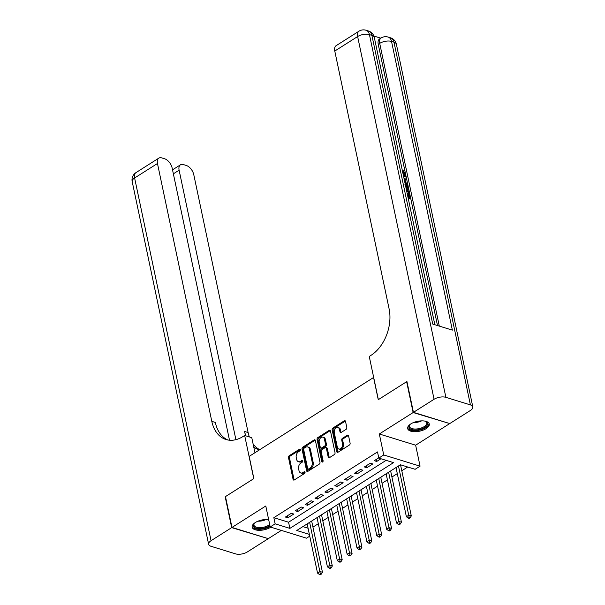 <?xml version="1.0" encoding="UTF-8"?>
<svg xmlns="http://www.w3.org/2000/svg" width="605" height="605" viewBox="0 0 605 605"><rect width="100%" height="100%" fill="white"/><g stroke="black" fill="none" stroke-linecap="round" stroke-linejoin="round"><path stroke-width="0.91" d="M300.36 449.621A0.976 0.673 -72.9 0 0 299.505 449.205L289.205 455.739A1.391 0.96 -72.9 0 0 288.494 457.561L293.085 479.357A1.391 0.96 -72.9 0 0 293.644 480.075A1.391 0.96 -72.9 0 0 294.31 479.954L304.602 473.428A0.976 0.673 -72.9 0 0 304.247 471.734L302.916 472.573A4.447 3.063 -72.9 0 1 300.791 472.951A4.447 3.063 -72.9 0 1 298.999 470.667L298.613 468.852A4.447 3.063 -72.9 0 1 300.897 463.007L302.235 462.167A0.976 0.673 -72.9 0 0 301.872 460.465L300.541 461.312A4.447 3.063 -72.9 0 1 298.416 461.691A4.447 3.063 -72.9 0 1 296.624 459.407L296.246 457.592A4.447 3.063 -72.9 0 1 298.53 451.746L299.861 450.899A0.976 0.673 -72.9 0 0 300.36 449.621M410.803 423.923A11.049 5.029 168.1 0 0 407.657 428.567A11.049 5.029 168.1 0 0 414.78 431.713A11.049 5.029 168.1 0 0 426.117 428.65A11.049 5.029 168.1 0 0 429.27 424.007A11.049 5.029 168.1 0 0 422.146 420.861A11.049 5.029 168.1 0 0 410.803 423.923M268.658 519.597A11.049 5.029 168.1 0 0 255.318 522.538A11.049 5.029 168.1 0 0 252.164 527.182A11.049 5.029 168.1 0 0 259.288 530.328A11.049 5.029 168.1 0 0 270.632 527.265A11.049 5.029 168.1 0 0 270.806 527.152M346.098 429.338A1.391 0.96 -72.9 0 0 346.809 427.508L345.523 421.39A1.391 0.96 -72.9 0 0 344.963 420.679A1.391 0.96 -72.9 0 0 344.298 420.8L332.863 428.053A1.391 0.96 -72.9 0 0 332.145 429.875L336.743 451.67A1.391 0.96 -72.9 0 0 337.303 452.389A1.391 0.96 -72.9 0 0 337.968 452.268L349.403 445.015A1.391 0.96 -72.9 0 0 350.113 443.193L348.556 435.804A1.391 0.96 -72.9 0 0 347.996 435.093A1.391 0.96 -72.9 0 0 347.33 435.207L342.438 438.315A1.391 0.96 -72.9 0 0 341.727 440.137L342.498 443.798A3.721 2.556 -72.9 0 1 341.636 447.655A3.721 2.556 -72.9 0 1 338.808 449.001A3.721 2.556 -72.9 0 1 337.31 447.087L334.285 432.741A3.721 2.556 -72.9 0 1 335.147 428.885A3.721 2.556 -72.9 0 1 337.976 427.538A3.721 2.556 -72.9 0 1 339.473 429.452L339.98 431.841A1.391 0.96 -72.9 0 0 340.539 432.552A1.391 0.96 -72.9 0 0 341.205 432.439L346.098 429.338M449.394 423.455L413.139 412.542L406.636 381.702L378.254 399.701L373.572 377.497L249.184 456.389L253.866 478.593L225.476 496.592L231.98 527.439L265.792 505.992L270.208 526.97L275.146 523.839L273.846 517.668L377.505 451.927L378.806 458.091L383.744 454.96L420.067 466.168L415.128 469.298L400.404 464.761L296.745 530.502L309.382 534.396M413.139 412.542L379.32 433.989L383.744 454.96M315.387 440.508A1.391 0.96 -72.9 0 0 314.827 439.79A1.391 0.96 -72.9 0 0 314.161 439.911L302.727 447.163A1.391 0.96 -72.9 0 0 302.008 448.986L306.606 470.788A1.391 0.96 -72.9 0 0 307.166 471.499A1.391 0.96 -72.9 0 0 307.832 471.386L319.266 464.133A1.391 0.96 -72.9 0 0 319.977 462.303L315.387 440.508M317.791 437.604L329.226 430.352A1.391 0.96 -72.9 0 1 329.891 430.238A1.391 0.96 -72.9 0 1 330.451 430.949L335.041 452.752A1.391 0.96 -72.9 0 1 334.331 454.574L329.438 457.675A1.391 0.96 -72.9 0 1 328.772 457.796A1.391 0.96 -72.9 0 1 328.212 457.077L326.352 448.245A1.391 0.96 -72.9 0 0 325.793 447.526A1.391 0.96 -72.9 0 0 325.127 447.647L321.883 449.704A1.391 0.96 -72.9 0 0 321.164 451.527L323.108 460.73A0.976 0.673 -72.9 0 1 321.747 461.592L317.08 439.434A1.391 0.96 -72.9 0 1 317.791 437.604L318.774 437.907L330.209 430.654L329.226 430.352M231.98 527.439L268.302 538.647L281.317 530.396M390.671 471.113L392.206 469.956M380.795 477.375L382.337 476.218M370.925 483.637L372.461 482.48M361.049 489.891L362.592 488.742M351.18 496.153L352.715 495.003M341.311 502.415L342.846 501.265M331.434 508.676L332.969 507.527M321.565 514.938L323.1 513.789M291.33 513.29L285.409 517.048L287.859 517.804L293.788 514.046L291.33 513.29M301.199 507.028L295.278 510.786L297.736 511.543L303.657 507.784L301.199 507.028M311.076 500.766L305.154 504.525L307.605 505.281L313.526 501.522L311.076 500.766M320.945 494.504L315.024 498.263L317.481 499.019L323.403 495.261L320.945 494.504M330.822 488.243L324.9 492.001L327.35 492.757L333.272 488.999L330.822 488.243M340.691 481.981L334.769 485.739L337.219 486.496L343.148 482.737L340.691 481.981M350.567 475.719L344.638 479.478L347.096 480.234L353.017 476.483L350.567 475.719M360.436 469.457L354.515 473.216L356.965 473.972L362.894 470.221L360.436 469.457M370.313 463.203L364.384 466.954L366.842 467.71L372.763 463.959L370.313 463.203M273.846 517.668L288.57 522.213L386.111 460.352M378.753 457.841L374.261 460.692L376.711 461.456L380.961 458.756M312.936 527.121L318.321 523.711M322.813 520.86L328.19 517.449M332.682 514.598L338.066 511.187M342.559 508.336L347.935 504.925M352.428 502.074L357.805 498.664M362.297 495.813L367.681 492.402M372.173 489.551L377.55 486.14M382.042 483.289L387.427 479.878M391.919 477.027L397.296 473.617M401.788 470.766L407.709 467.015M302.863 526.622L308.081 528.233M311.688 521.2L313.231 520.043M379.32 433.989L415.643 445.197L449.455 423.75M415.643 445.197L420.067 466.168M309.745 536.136L306.531 538.178L270.208 526.97M275.146 523.839L289.871 528.377L393.53 462.636L378.806 458.091M288.57 522.213L289.871 528.377M287.859 517.804L287.428 515.762M297.736 511.543L297.305 509.501M307.605 505.281L307.174 503.239M317.481 499.019L317.05 496.977M327.35 492.757L326.919 490.715M337.219 486.496L336.796 484.454M347.096 480.234L346.665 478.192M356.965 473.972L356.534 471.93M366.842 467.71L366.411 465.676M376.711 461.456L376.28 459.414M298.416 461.691L299.399 461.993A4.447 3.063 -72.9 0 0 301.524 461.615L300.541 461.312M302.727 460.859L301.524 461.615M300.791 472.951L301.766 473.254A4.447 3.063 -72.9 0 0 303.899 472.876L302.916 472.573M305.101 472.119L303.899 472.876M300.352 449.591L290.188 456.041A1.391 0.96 -72.9 0 0 289.477 457.864L294.068 479.659A1.391 0.96 -72.9 0 0 294.196 480.015M315.25 440.153A1.391 0.96 -72.9 0 0 315.137 440.213L303.702 447.466A1.391 0.96 -72.9 0 0 302.992 449.288L307.582 471.091A1.391 0.96 -72.9 0 0 307.718 471.446M304.149 448.184A0.976 0.673 -72.9 0 0 303.649 449.462L307.68 468.595A0.976 0.673 -72.9 0 0 308.535 469.011L309.941 468.119A4.447 3.063 -72.9 0 0 312.225 462.28L309.473 449.197A4.447 3.063 -72.9 0 0 307.68 446.913A4.447 3.063 -72.9 0 0 305.555 447.292L304.149 448.184M308.074 469.094L309.049 469.397A0.976 0.673 -72.9 0 0 309.518 469.314L308.535 469.011M307.68 446.913L308.663 447.216A4.447 3.063 -72.9 0 1 310.448 449.5L313.209 462.583A4.447 3.063 -72.9 0 1 310.925 468.421L309.518 469.314M325.793 447.526L326.776 447.829A1.391 0.96 -72.9 0 1 327.335 448.547L329.196 457.388A1.391 0.96 -72.9 0 0 329.324 457.735M318.774 437.907A1.391 0.96 -72.9 0 0 318.064 439.737L322.73 461.895A0.976 0.673 -72.9 0 0 322.737 461.91M324.416 439.071A3.721 2.556 -72.9 0 0 322.919 437.158A3.721 2.556 -72.9 0 0 320.09 438.496A3.721 2.556 -72.9 0 0 319.236 442.353L320.302 447.413A1.391 0.96 -72.9 0 0 320.854 448.123A1.391 0.96 -72.9 0 0 321.52 448.01L324.772 445.945A1.391 0.96 -72.9 0 0 325.482 444.123L324.416 439.071L325.399 439.374A3.721 2.556 -72.9 0 0 323.902 437.46L322.919 437.158M320.854 448.123L321.837 448.426A1.391 0.96 -72.9 0 0 322.503 448.313L321.52 448.01M325.399 439.374L326.466 444.425A1.391 0.96 -72.9 0 1 325.747 446.256L322.503 448.313M337.976 427.538L338.959 427.841A3.721 2.556 -72.9 0 1 340.456 429.754L340.955 432.144A1.391 0.96 -72.9 0 0 341.091 432.499M338.808 449.001L339.791 449.303A3.721 2.556 -72.9 0 0 342.619 447.965A3.721 2.556 -72.9 0 0 343.481 444.1L342.498 443.798M348.427 435.449A1.391 0.96 -72.9 0 0 348.314 435.509L343.421 438.617A1.391 0.96 -72.9 0 0 342.71 440.44L343.481 444.1M345.387 421.042A1.391 0.96 -72.9 0 0 345.281 421.103L333.839 428.355A1.391 0.96 -72.9 0 0 333.128 430.178L337.726 451.973A1.391 0.96 -72.9 0 0 337.855 452.328M307.166 523.892L317.534 573.086L320 571.521L322.457 572.277L311.658 521.041M320.332 573.82L319.349 574.447L320.325 574.75L321.315 574.122L320.332 573.82L309.631 522.327M319.349 574.447L317.534 573.086M322.457 572.277L321.315 574.122M269.921 525.601A9.559 4.356 -11.9 0 1 258.388 528.558A9.559 4.356 -11.9 0 1 253.699 524.255A9.559 4.356 -11.9 0 1 254.266 523.431A9.559 4.356 -11.9 0 1 254.796 522.886M254.539 523.136A8.848 4.031 168.1 0 0 254.236 523.612A8.848 4.031 168.1 0 0 253.971 525.125A8.848 4.031 168.1 0 0 260.362 527.636A8.848 4.031 168.1 0 0 269.694 524.527M252.119 526.509A10.973 4.999 168.1 0 0 259.273 529.307A10.973 4.999 168.1 0 0 270.102 526.433M425.133 421.148A9.559 4.356 -11.9 0 1 425.829 421.428A9.559 4.356 -11.9 0 1 427.327 424.96A9.559 4.356 -11.9 0 1 415.794 429.981A9.559 4.356 -11.9 0 1 409.184 425.64A9.559 4.356 -11.9 0 1 409.759 424.816A9.559 4.356 -11.9 0 1 410.281 424.279M410.031 424.521A8.848 4.031 168.1 0 0 409.729 425.005A8.848 4.031 168.1 0 0 409.464 426.51A8.848 4.031 168.1 0 0 417.389 428.892A8.848 4.031 168.1 0 0 426.525 424.37A8.848 4.031 168.1 0 0 426.79 422.857A8.848 4.031 168.1 0 0 425.466 421.269M407.611 427.894A10.973 4.999 168.1 0 0 417.715 430.473A10.973 4.999 168.1 0 0 428.673 424.907A10.973 4.999 168.1 0 0 429.043 423.379M231.685 527.628L225.181 496.781L253.76 478.653L244.662 435.479L242.983 436.538A35.408 24.374 107.1 0 1 226.043 439.533A35.408 24.374 107.1 0 1 211.803 421.352L157.466 163.501L134.612 177.991L211.047 540.711L231.685 527.628L267.939 538.533M244.662 435.479L251.778 437.672L254.955 452.729M235.905 439.669L179.11 170.179A8.5 4.795 57.6 0 1 180.449 164.817A8.5 4.795 57.6 0 1 183.444 164.59L186.34 165.49A8.5 4.795 57.6 0 1 193.789 174.709L248.126 432.56A35.408 24.374 107.1 0 0 249.351 436.923M245.819 435.834A35.408 24.374 107.1 0 1 244.594 431.471L245.494 435.729M211.047 540.711A8.5 3.872 168.1 0 0 208.627 544.281A8.5 3.872 168.1 0 0 211.016 546.285L235.557 553.862A8.5 3.872 168.1 0 0 247.369 551.919L268.007 538.836M229.499 440.213L172.145 168.031A8.5 4.795 57.6 0 0 164.696 158.805L161.8 157.913A8.5 4.795 57.6 0 0 158.805 158.139A8.5 4.795 57.6 0 0 157.466 163.501M259.749 449.681A35.408 24.374 107.1 0 1 253.124 444.047M227.843 439.979A35.408 24.374 107.1 0 1 215.342 422.441L211.803 421.352M259.507 449.84A35.408 24.374 107.1 0 1 258.834 449.651A35.408 24.374 107.1 0 1 253.767 447.095M404.125 175.647L404.178 174.437L402.264 171.911M403.414 175.586L404.616 175.503L404.964 173.938L403.051 171.404L403.028 170.421L405.622 174.051L405.153 176.471L403.747 177.182M404.004 178.369L406.356 177.87L406.59 178.974L404.957 179.261L405.622 182.415L407.611 183.814L407.846 184.926L407.059 185.425L405.199 184.071M406.59 178.974L405.032 179.609M407.778 196.292L409.729 196.897L408.814 192.526L409.494 192.738L410.629 198.145L409.842 198.652L408.163 198.13M408.776 196.595L408.02 193.033L408.814 192.526M437.498 325.535L405.743 174.837M405.426 173.348L378.238 44.309A8.5 4.795 -122.4 0 1 379.577 38.947L381.052 38.009A8.5 4.795 57.6 0 0 379.713 43.371L378.238 44.309M380.795 38.175L373.89 36.043M404.934 184.321C406.817 184.896 408.05 186.34 408.632 188.662L409.192 191.316L408.405 191.815L406.726 191.301M413.434 412.353L449.757 423.568L470.387 410.477A8.5 3.872 168.1 0 0 472.815 406.908A8.5 3.872 168.1 0 0 470.418 404.904L445.877 397.334A8.5 3.872 168.1 0 0 434.065 399.27L413.434 412.353L406.931 381.513L378.352 399.64L369.254 356.458L370.933 355.392A35.408 24.374 -72.9 0 0 389.113 308.898L334.777 51.047A8.5 4.795 -122.4 0 1 336.115 45.685L358.969 31.195A8.5 4.795 57.6 0 0 357.631 36.55L334.777 51.047M434.065 399.27L357.631 36.55A8.5 3.872 -11.9 0 1 369.443 34.614L371.893 35.37L432.734 324.068L452.366 330.126L391.533 41.427L393.984 42.184A8.5 3.872 -11.9 0 1 396.373 44.188L472.815 406.908M410.629 198.145L407.997 197.336M409.192 191.316L406.56 190.499M406.333 189.456L408.292 190.061L407.974 188.533L407.188 186.658L405.146 185.364M407.331 189.766L405.721 186.529M407.974 188.533L407.18 189.032M407.188 186.658L406.394 187.157M407.846 184.926L404.934 182.793M404.722 181.78L404.216 179.39M404.964 173.938L404.178 174.437M403.051 171.404L402.597 171.699M405.153 176.471L403.633 176.63M403.028 170.421L402.408 170.814M317.035 517.63L327.403 566.824L329.869 565.259L332.327 566.015L321.527 514.779M330.209 567.558L329.218 568.186L330.201 568.488L331.185 567.861L330.209 567.558L319.508 516.065M329.218 568.186L327.403 566.824M332.327 566.015L331.185 567.861M326.912 511.369L337.28 560.563L339.745 558.997L342.196 559.754L331.404 508.518M340.078 561.296L339.095 561.924L340.07 562.226L341.061 561.599L340.078 561.296L329.377 509.803M339.095 561.924L337.28 560.563M342.196 559.754L341.061 561.599M336.781 505.107L347.149 554.301L349.614 552.736L352.072 553.492L341.273 502.256M349.947 555.035L348.964 555.662L349.947 555.965L350.93 555.337L349.947 555.035L339.254 503.541M348.964 555.662L347.149 554.301M352.072 553.492L350.93 555.337M346.657 498.845L357.018 548.039L359.491 546.474L361.941 547.23L351.15 495.994M359.824 548.773L358.833 549.4L359.816 549.703L360.807 549.075L359.824 548.773L349.123 497.28M358.833 549.4L357.018 548.039M361.941 547.23L360.807 549.075M356.526 492.583L366.895 541.777L369.36 540.212L371.818 540.968L361.019 489.74M369.693 542.511L368.71 543.139L369.693 543.441L370.676 542.821L369.693 542.511L358.992 491.018M368.71 543.139L366.895 541.777M371.818 540.968L370.676 542.821M366.396 486.322L376.764 535.516L379.237 533.95L381.687 534.707L370.888 483.478M379.569 536.257L378.579 536.877L379.562 537.18L380.553 536.559L379.569 536.257L368.868 484.756M378.579 536.877L376.764 535.516M381.687 534.707L380.553 536.559M376.272 480.06L386.64 529.254L389.106 527.689L391.564 528.452L380.764 477.216M389.439 529.995L388.455 530.615L389.431 530.918L390.422 530.298L389.439 529.995L378.738 478.495M388.455 530.615L386.64 529.254M391.564 528.452L390.422 530.298M386.141 473.798L396.509 522.992L398.975 521.427L401.433 522.191L390.633 470.955M399.315 523.733L398.324 524.353L399.308 524.664L400.291 524.036L399.315 523.733L388.614 472.233M398.324 524.353L396.509 522.992M401.433 522.191L400.291 524.036M396.018 467.544L406.386 516.738L408.851 515.173L411.302 515.929L400.533 464.799M409.184 517.472L408.201 518.099L409.177 518.402L410.167 517.774L409.184 517.472L398.483 465.979M408.201 518.099L406.386 516.738M411.302 515.929L410.167 517.774M300.307 449.455L299.505 449.205M305.056 471.976L304.247 471.734M302.681 460.715L301.872 460.465M294.068 479.659L293.085 479.357M289.477 457.864L288.494 457.561M290.188 456.041L289.205 455.739M307.582 471.091L306.606 470.788M302.992 449.288L302.008 448.986M303.702 447.466L302.727 447.163M315.137 440.213L314.161 439.911M310.925 468.421L309.941 468.119M313.209 462.583L312.225 462.28M310.448 449.5L309.473 449.197M329.196 457.388L328.212 457.077M327.335 448.547L326.352 448.245M322.73 461.895L321.747 461.592M318.064 439.737L317.08 439.434M325.747 446.256L324.772 445.945M326.466 444.425L325.482 444.123M340.955 432.144L339.98 431.841M340.456 429.754L339.473 429.452M342.71 440.44L341.727 440.137M343.421 438.617L342.438 438.315M348.314 435.509L347.33 435.207M337.726 451.973L336.743 451.67M333.128 430.178L332.145 429.875M333.839 428.355L332.863 428.053M345.281 421.103L344.298 420.8M266.117 519.483A8.848 4.031 -11.9 0 1 257.911 521.207M260.528 520.323A8.561 3.902 168.1 0 0 263.364 519.725M421.602 420.868A8.848 4.031 -11.9 0 1 413.404 422.592M416.013 421.708A8.561 3.902 168.1 0 0 418.849 421.11M244.594 431.471L248.126 432.56M179.11 170.179L173.363 173.824M134.612 177.991A8.5 4.795 -122.4 0 1 135.951 172.637A8.5 8.5 0 0 0 132.185 181.56A8.5 3.872 -11.9 0 1 134.612 177.991M470.418 404.904L393.984 42.184A8.5 5.846 -72.9 0 0 390.565 37.82L388.115 37.064A8.5 5.846 107.1 0 1 391.533 41.427A8.5 3.872 -11.9 0 0 379.713 43.371L439.298 326.087M434.836 324.711L374.291 37.374A8.5 3.872 -11.9 0 0 371.893 35.37A8.5 5.846 -72.9 0 0 368.475 31.006L366.025 30.25A8.5 5.846 107.1 0 1 369.443 34.614L445.877 397.334M180.449 164.817L172.523 169.846M158.805 158.139L135.951 172.637M132.185 181.56L208.627 544.281M374.291 37.374A8.5 8.5 0 0 0 368.475 31.006M366.025 30.25A8.5 8.5 0 0 0 358.969 31.195M396.373 44.188A8.5 8.5 0 0 0 390.565 37.82M388.115 37.064A8.5 8.5 0 0 0 381.052 38.009"/></g></svg>
